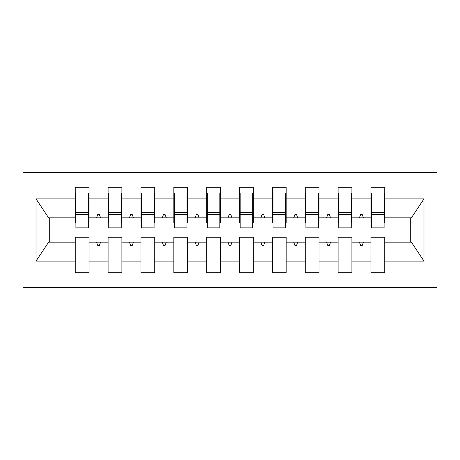 <?xml version="1.0" encoding="UTF-8"?>
<svg xmlns="http://www.w3.org/2000/svg" width="460" height="460" viewBox="0 0 460 460"><rect width="100%" height="100%" fill="white"/><g stroke="black" fill="none" stroke-linecap="round" stroke-linejoin="round"><path stroke-width="0.69" d="M23 287.5L437 287.5L437 172.5L23 172.5L23 287.5M384.1 222.772L384.755 222.772L384.755 217.844L411.378 217.844L423.988 198.869L423.988 261.13L384.755 261.13L384.755 237.228L370.955 237.228L370.955 242.155L351.9 242.155L351.9 237.228L338.1 237.228L338.1 242.155L319.044 242.155L319.044 237.228L305.244 237.228L305.244 242.155L286.183 242.155L286.183 237.228L272.383 237.228L272.383 242.155L253.328 242.155L253.328 237.228L239.528 237.228L239.528 242.155L220.472 242.155L220.472 237.228L206.672 237.228L206.672 242.155L187.617 242.155L187.617 237.228L173.817 237.228L173.817 242.155L154.755 242.155L154.755 237.228L140.955 237.228L140.955 242.155L121.9 242.155L121.9 237.228L108.1 237.228L108.1 242.155L89.044 242.155L89.044 272.717L75.245 272.717L75.245 242.155L48.622 242.155L36.012 261.13L36.012 198.869L48.622 217.844L75.245 217.844L75.245 198.869L36.012 198.869M384.755 261.13L384.755 272.717L370.955 272.717L370.955 242.155M384.755 217.844L384.755 187.283L370.955 187.283L370.955 198.869L351.9 198.869L351.9 222.772L351.244 222.772M371.617 222.772L370.955 222.772L370.955 198.869M370.955 261.13L351.9 261.13L351.9 272.717L338.1 272.717L338.1 242.155M351.9 198.869L351.9 187.283L338.1 187.283L338.1 198.869L319.044 198.869L319.044 222.772L318.383 222.772M338.755 222.772L338.1 222.772L338.1 198.869M338.1 261.13L319.044 261.13L319.044 272.717L305.244 272.717L305.244 242.155M319.044 198.869L319.044 187.283L305.244 187.283L305.244 198.869L286.183 198.869L286.183 222.772L285.528 222.772M305.9 222.772L305.244 222.772L305.244 198.869M305.244 261.13L286.183 261.13L286.183 272.717L272.383 272.717L272.383 242.155M286.183 198.869L286.183 187.283L272.383 187.283L272.383 198.869L253.328 198.869L253.328 222.772L252.672 222.772M273.044 222.772L272.383 222.772L272.383 198.869M272.383 261.13L253.328 261.13L253.328 272.717L239.528 272.717L239.528 242.155M253.328 198.869L253.328 187.283L239.528 187.283L239.528 198.869L220.472 198.869L220.472 222.772L219.817 222.772M240.183 222.772L239.528 222.772L239.528 198.869M239.528 261.13L220.472 261.13L220.472 272.717L206.672 272.717L206.672 242.155M220.472 198.869L220.472 187.283L206.672 187.283L206.672 198.869L187.617 198.869L187.617 222.772L186.955 222.772M207.328 222.772L206.672 222.772L206.672 198.869M206.672 261.13L187.617 261.13L187.617 272.717L173.817 272.717L173.817 242.155M187.617 198.869L187.617 187.283L173.817 187.283L173.817 198.869L154.755 198.869L154.755 222.772L154.1 222.772M174.472 222.772L173.817 222.772L173.817 198.869M173.817 261.13L154.755 261.13L154.755 272.717L140.955 272.717L140.955 242.155M154.755 198.869L154.755 187.283L140.955 187.283L140.955 198.869L121.9 198.869L121.9 222.772L121.245 222.772M141.617 222.772L140.955 222.772L140.955 198.869M140.955 261.13L121.9 261.13L121.9 272.717L108.1 272.717L108.1 242.155M121.9 198.869L121.9 187.283L108.1 187.283L108.1 198.869L89.044 198.869L89.044 187.283L75.245 187.283L75.245 198.869M108.755 222.772L108.1 222.772L108.1 198.869M89.044 242.155L89.044 237.228L75.245 237.228L75.245 242.155M75.245 217.844L75.245 222.772L75.9 222.772M351.9 261.13L351.9 242.155M319.044 261.13L319.044 242.155M286.183 261.13L286.183 242.155M253.328 261.13L253.328 242.155M220.472 261.13L220.472 242.155M187.617 261.13L187.617 242.155M154.755 261.13L154.755 242.155M121.9 261.13L121.9 242.155M423.988 198.869L384.755 198.869M108.1 261.13L89.044 261.13M75.245 261.13L36.012 261.13M359.409 217.844L363.446 217.844L362.25 214.555L360.605 214.555L359.409 217.844L351.9 217.844M370.955 217.844L363.446 217.844M359.409 242.155L360.605 245.444L362.25 245.444L363.446 242.155M326.554 217.844L330.591 217.844L329.394 214.555L327.75 214.555L326.554 217.844L319.044 217.844M338.1 217.844L330.591 217.844M326.554 242.155L327.75 245.444L329.394 245.444L330.591 242.155M293.698 217.844L297.729 217.844L296.533 214.555L294.894 214.555L293.698 217.844L286.183 217.844M305.244 217.844L297.729 217.844M293.698 242.155L294.894 245.444L296.533 245.444L297.729 242.155M260.837 217.844L264.874 217.844L263.678 214.555L262.033 214.555L260.837 217.844L253.328 217.844M272.383 217.844L264.874 217.844M260.837 242.155L262.033 245.444L263.678 245.444L264.874 242.155M227.982 217.844L232.018 217.844L230.822 214.555L229.178 214.555L227.982 217.844L220.472 217.844M239.528 217.844L232.018 217.844M227.982 242.155L229.178 245.444L230.822 245.444L232.018 242.155M195.126 217.844L199.163 217.844L197.967 214.555L196.322 214.555L195.126 217.844L187.617 217.844M206.672 217.844L199.163 217.844M195.126 242.155L196.322 245.444L197.967 245.444L199.163 242.155M162.271 217.844L166.302 217.844L165.105 214.555L163.467 214.555L162.271 217.844L154.755 217.844M173.817 217.844L166.302 217.844M162.271 242.155L163.467 245.444L165.105 245.444L166.302 242.155M129.409 217.844L133.446 217.844L132.25 214.555L130.605 214.555L129.409 217.844L121.9 217.844M140.955 217.844L133.446 217.844M129.409 242.155L130.605 245.444L132.25 245.444L133.446 242.155M96.554 217.844L100.59 217.844L99.394 214.555L97.75 214.555L96.554 217.844L89.044 217.844L89.044 198.869M108.1 217.844L100.59 217.844M96.554 242.155L97.75 245.444L99.394 245.444L100.59 242.155M89.044 217.844L89.044 222.772L88.383 222.772M423.988 261.13L411.378 242.155L384.755 242.155M49.283 217.844L49.283 242.155M410.717 242.155L410.717 217.844M75.245 193.033L75.9 193.033L75.245 193.033M75.9 214.722L75.9 193.033L89.044 193.033L88.383 193.033L88.383 227.867L75.9 227.867L75.9 214.722L88.383 214.722M75.245 266.967L89.044 266.967M108.1 193.033L108.755 193.033L108.1 193.033M108.755 214.722L108.755 193.033L121.9 193.033L121.245 193.033L121.245 227.867L108.755 227.867L108.755 214.722L121.245 214.722M108.1 266.967L121.9 266.967M140.955 193.033L141.617 193.033L140.955 193.033M141.617 214.722L141.617 193.033L154.755 193.033L154.1 193.033L154.1 227.867L141.617 227.867L141.617 214.722L154.1 214.722M140.955 266.967L154.755 266.967M173.817 193.033L174.472 193.033L173.817 193.033M174.472 214.722L174.472 193.033L187.617 193.033L186.955 193.033L186.955 227.867L174.472 227.867L174.472 214.722L186.955 214.722M173.817 266.967L187.617 266.967M206.672 193.033L207.328 193.033L206.672 193.033M207.328 214.722L207.328 193.033L220.472 193.033L219.817 193.033L219.817 227.867L207.328 227.867L207.328 214.722L219.817 214.722M206.672 266.967L220.472 266.967M239.528 193.033L240.183 193.033L239.528 193.033M240.183 214.722L240.183 193.033L253.328 193.033L252.672 193.033L252.672 227.867L240.183 227.867L240.183 214.722L252.672 214.722M239.528 266.967L253.328 266.967M272.383 193.033L273.044 193.033L272.383 193.033M273.044 214.722L273.044 193.033L286.183 193.033L285.528 193.033L285.528 227.867L273.044 227.867L273.044 214.722L285.528 214.722M272.383 266.967L286.183 266.967M305.244 193.033L305.9 193.033L305.244 193.033M305.9 214.722L305.9 193.033L319.044 193.033L318.383 193.033L318.383 227.867L305.9 227.867L305.9 214.722L318.383 214.722M305.244 266.967L319.044 266.967M338.1 193.033L338.755 193.033L338.1 193.033M338.755 214.722L338.755 193.033L351.9 193.033L351.244 193.033L351.244 227.867L338.755 227.867L338.755 214.722L351.244 214.722M338.1 266.967L351.9 266.967M370.955 193.033L371.617 193.033L370.955 193.033M371.617 214.722L371.617 193.033L384.755 193.033L384.1 193.033L384.1 227.867L371.617 227.867L371.617 214.722L384.1 214.722M370.955 266.967L384.755 266.967M88.383 201.25L89.044 201.25M75.245 201.25L75.9 201.25M75.9 212.75L88.383 212.75M121.245 201.25L121.9 201.25M108.1 201.25L108.755 201.25M108.755 212.75L121.245 212.75M154.1 201.25L154.755 201.25M140.955 201.25L141.617 201.25M141.617 212.75L154.1 212.75M186.955 201.25L187.617 201.25M173.817 201.25L174.472 201.25M174.472 212.75L186.955 212.75M219.817 201.25L220.472 201.25M206.672 201.25L207.328 201.25M207.328 212.75L219.817 212.75M252.672 201.25L253.328 201.25M239.528 201.25L240.183 201.25M240.183 212.75L252.672 212.75M285.528 201.25L286.183 201.25M272.383 201.25L273.044 201.25M273.044 212.75L285.528 212.75M318.383 201.25L319.044 201.25M305.244 201.25L305.9 201.25M305.9 212.75L318.383 212.75M351.244 201.25L351.9 201.25M338.1 201.25L338.755 201.25M338.755 212.75L351.244 212.75M384.1 201.25L384.755 201.25M370.955 201.25L371.617 201.25M371.617 212.75L384.1 212.75M75.9 212.255L88.383 212.255M108.755 212.255L121.245 212.255M141.617 212.255L154.1 212.255M174.472 212.255L186.955 212.255M207.328 212.255L219.817 212.255M240.183 212.255L252.672 212.255M273.044 212.255L285.528 212.255M305.9 212.255L318.383 212.255M338.755 212.255L351.244 212.255M371.617 212.255L384.1 212.255"/></g></svg>
